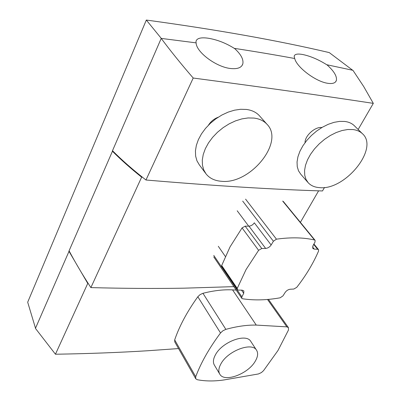 <?xml version="1.0" encoding="UTF-8"?>
<svg xmlns="http://www.w3.org/2000/svg" width="401" height="401" viewBox="0 0 401 401"><rect width="100%" height="100%" fill="white"/><g stroke="black" fill="none" stroke-linecap="round" stroke-linejoin="round"><path stroke-width="0.6" d="M307.838 182.325L300.78 174.234L298.514 170.826L297.246 166.686L297.046 161.954L297.933 156.781L299.888 151.347L302.855 145.859L306.74 140.51L311.397 135.508L316.655 131.032L322.329 127.257L328.193 124.325L334.038 122.345L339.642 121.378L344.8 121.453C348.639 121.944 351.752 123.302 354.138 125.533L354.579 125.969M352.95 129.553C356.805 130.024 359.928 131.368 362.309 133.593C379.597 148.2 344.985 190.736 319.437 187.618C314.685 187.287 310.95 185.673 308.229 182.771L305.973 179.367L304.735 175.222L304.57 170.475L305.502 165.282L307.512 159.824L310.544 154.295L314.489 148.906L319.216 143.859L324.549 139.332L330.289 135.513L336.218 132.536L342.113 130.51L347.757 129.508L352.95 129.553M259.818 116.19L259.262 115.568C256.079 112.19 251.763 110.145 246.319 109.433L240.58 109.288L234.455 110.19L228.154 112.12L221.898 115.017L215.903 118.786L210.38 123.302L205.512 128.4L201.467 133.899L198.385 139.613L196.355 145.347L195.432 150.901L195.633 156.099L196.931 160.776L199.277 164.786L205.603 173.297M221.502 181.287C250.209 184.61 285.086 141.854 266.876 124.15C263.693 120.771 259.362 118.746 253.878 118.064L248.089 117.949L241.913 118.891L235.547 120.866L229.222 123.814L223.151 127.638L217.548 132.205L212.605 137.358L208.49 142.906L205.342 148.666L203.257 154.435L202.289 160.019L202.46 165.237L203.738 169.924L206.074 173.934C209.653 178.355 214.796 180.806 221.502 181.287M233.878 286.64L184.064 288.174C155.237 288.67 124.175 288.479 90.877 287.602L141.643 177.167L142.45 177.242M178.55 348.564L147.678 350.75C119.067 352.529 88.325 353.687 55.443 354.228L87.754 283.412L88.18 283.427M196.069 42.857L196.024 41.208C196.936 38.215 201.001 37.218 208.224 38.22C217.237 39.719 225.969 43.128 234.42 48.446L234.45 48.381C240.916 54.235 243.708 59.403 242.821 63.884C241.577 67.694 237.487 69.233 230.54 68.506C216.009 67.007 196.179 51.955 196.114 42.867L161.212 38.401L112.496 150.711C122.049 160.31 133.207 170.074 145.969 180.004C214.58 185.833 273.422 189.488 322.484 190.956L324.519 187.447M294.65 58.501L294.179 56.15C294.76 54.08 297.722 53.554 303.066 54.581C310.715 56.24 318.655 59.654 326.885 64.827L326.92 64.767C333.943 71.037 337.101 76.25 336.384 80.411C335.487 83.112 332.494 84.055 327.401 83.243C315.321 81.398 296.519 66.967 294.72 58.511C275.733 55.002 255.643 51.624 234.45 48.381M161.212 38.401C170.49 50.887 181.157 64.095 193.212 78.03L145.969 180.004M193.212 78.03C264.825 87.503 324.855 95.954 373.311 103.368L358.153 129.493M218.189 117.227C214.049 118.836 210.811 121.468 208.485 125.137M321.903 127.508C315.121 126.505 304.755 135.809 305.041 142.681M90.877 287.602C82.646 274.956 75.378 262.69 69.082 250.805L112.621 150.831M112.491 151.132L112.957 151.167M55.443 354.228L35.433 328.384L69.172 250.976M161.287 38.411L146.325 20.05C217.237 29.714 278.224 40.566 329.276 52.601L352.634 70.22M35.504 328.224L27.689 302.199L146.325 20.05M68.912 251.196L87.754 283.412M300.394 222.349L318.605 190.831M112.32 151.117C120.821 159.663 130.596 168.35 141.643 177.167M373.311 103.368L363.712 86.551L352.935 70.31L326.92 64.767M255.287 361.166C257.903 356.7 258.314 353.035 256.53 350.173C251.958 341.777 227.828 350.83 220.981 363.742C218.605 367.988 218.214 371.471 219.808 374.188C224.38 382.845 248.204 373.933 255.287 361.166M219.693 373.998L214.405 365.161C212.801 362.424 213.167 358.94 215.502 354.705C222.229 341.832 246.174 332.955 250.78 341.391L250.911 341.587M263.542 370.649L278.003 350.464L288.489 329.983L288.429 327.642L286.855 326.865L256.254 325.086C247.056 324.9 236.926 326.324 225.858 329.361L222.896 330.765L220.525 332.975C209.162 348.223 200.891 362.825 195.718 376.77L195.753 378.78L197.227 379.707C205.307 381.276 214.219 381.356 223.969 379.947L258.445 373.953L261.432 372.554L263.542 370.649M236.214 290.083L232.57 289.883C223.557 289.437 213.688 290.575 202.951 293.296L200.089 294.61L197.828 296.755C187.112 311.682 179.397 326.063 174.681 339.903L174.766 341.918L195.723 378.724M237.197 210.781L248.695 226.149M271.141 244.996L254.314 222.821C252.946 224.851 251.161 225.958 248.966 226.149L245.156 226.159L242.064 227.903L230.024 246.921L221.698 265.517L221.783 266.735L237.312 289.622L238.405 290.098L242.094 290.149L243.843 290.9L243.723 293.357L241.868 296.85L241.793 298.329L242.575 298.765C254.254 300.529 266.785 300.204 280.164 297.798L282.996 295.853L285.131 292.469C286.494 290.585 288.204 289.502 290.269 289.231L293.803 289.051L296.74 287.357C305.948 275.542 313.226 263.437 318.564 251.041L318.514 249.638L317.657 249.272L314.244 249.101L312.825 248.49L312.975 245.688L315.011 242.064L315.096 240.314L314.504 239.978C303.527 237.442 290.84 237.176 276.439 239.171L273.397 241.252L271.141 244.996C269.713 247.061 267.878 248.204 265.647 248.435L261.778 248.51L258.605 250.314L246.034 269.607L237.252 288.404L237.312 289.622M218.299 246.294L225.322 256.45M202.951 293.296L225.858 329.361M197.828 296.755L220.525 332.975M232.57 289.883L256.254 325.086M267.512 299.472L286.855 326.865M174.681 339.903L195.718 376.77M242.064 227.903L258.605 250.314M245.156 226.159L261.778 248.51M248.966 226.149L265.647 248.435M242.695 201.112L273.397 241.252M245.582 199.137L276.439 239.171M282.68 201.066L314.504 239.978M312.504 246.941L314.244 249.101M313.697 244.399L317.657 249.272M213.778 255.427L241.868 296.85M241.522 290.139L243.723 293.357M221.698 265.517L237.252 288.404M354.138 125.533L362.309 133.593M259.262 115.568L266.876 124.15M336.384 80.411L335.587 81.864M242.821 63.884L241.938 65.694M256.53 350.173L250.78 341.391M268.449 299.392L288.429 327.642M315.096 240.314L283.266 201.417M318.514 249.638L313.923 243.993M241.793 298.329L213.748 256.896"/></g></svg>
